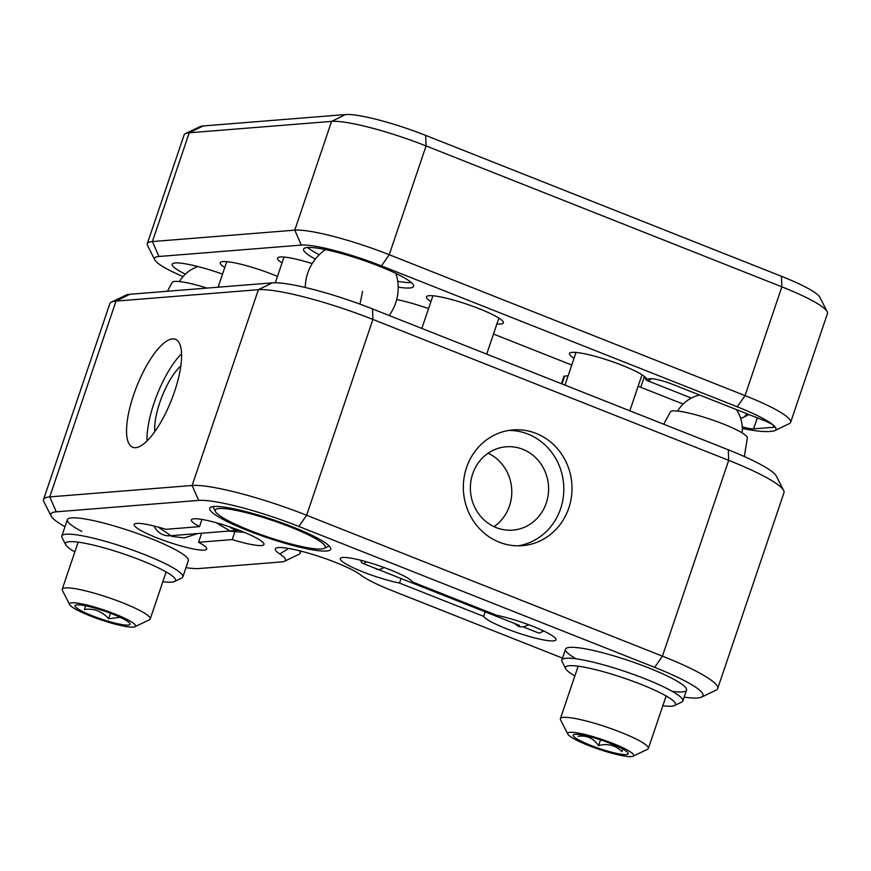 <?xml version="1.0" encoding="UTF-8"?>
<svg xmlns="http://www.w3.org/2000/svg" width="871" height="871" viewBox="0 0 871 871"><rect width="100%" height="100%" fill="white"/><g stroke="black" fill="none" stroke-linecap="round" stroke-linejoin="round"><path stroke-width="1.31" d="M398.167 287.114A58.052 8.579 -161.3 0 0 413.562 286.374A58.052 8.579 -161.3 0 0 379.027 266.123A58.052 8.579 -161.3 0 0 303.576 249.139A58.052 8.579 -161.3 0 0 315.356 259.09M307.67 247.495A58.052 8.579 -161.3 0 0 319.265 254.735M224.762 267.517A40.643 5.999 18.7 0 1 220.254 262.726A40.643 5.999 18.7 0 1 273.069 274.605A40.643 5.999 18.7 0 1 277.468 276.412M430.916 301.627A40.643 5.999 18.7 0 1 426.409 296.837A40.643 5.999 18.7 0 1 479.213 308.715A40.643 5.999 18.7 0 1 503.394 322.891A40.643 5.999 18.7 0 1 496.906 323.958M574.043 358.297A40.643 5.999 18.7 0 1 569.536 353.506A40.643 5.999 18.7 0 1 622.351 365.395A40.643 5.999 18.7 0 1 646.554 379.027L650.572 378.711A18.574 2.744 18.7 0 1 673.468 384.666L763.442 420.29A18.574 2.744 18.7 0 1 773.905 425.679A65.02 9.603 18.7 0 1 774.798 430.612A65.02 9.603 18.7 0 1 771.619 431.319L769.55 431.483A92.892 13.718 18.7 0 1 742.31 428.467M396.632 273.788A38.313 5.662 18.7 0 1 396.359 275.073M324.11 250.619A38.313 5.662 18.7 0 1 324.665 249.433M185.392 274.158A46.446 6.859 18.7 0 1 172.208 264.272A46.446 6.859 18.7 0 1 222.53 274.093M634.85 395.967A46.446 6.859 -161.3 0 0 635.253 394.759M571.768 365.036L493.487 334.039M428.554 308.595A46.446 6.859 -161.3 0 0 396.708 299.537M183.084 276.564A58.052 8.579 18.7 0 1 160.95 265.415A65.02 9.603 18.7 0 1 154.842 259.906A65.02 9.603 18.7 0 1 158.947 256.488L301.312 245.089A65.02 9.603 18.7 0 1 381.476 265.927L737.269 406.811A65.02 9.603 18.7 0 1 773.905 425.679A18.574 2.744 18.7 0 1 774.493 426.768A18.574 2.744 18.7 0 1 773.252 427.291L753.611 428.87A18.574 2.744 18.7 0 1 742.255 426.812M774.798 430.612L789.278 423.665A76.637 11.323 -161.3 0 0 790.628 422.337A76.637 11.323 -161.3 0 0 745.043 395.608L389.25 254.713A76.637 11.323 -161.3 0 0 294.779 230.162L152.403 241.561A76.637 11.323 -161.3 0 0 147.286 243.717A76.637 11.323 -161.3 0 0 147.558 245.589L154.842 259.906M827.178 311.687L819.905 297.37A65.02 9.603 -161.3 0 0 781.45 276.281L425.669 135.386A65.02 9.603 -161.3 0 0 345.504 114.558L203.128 125.957A65.02 9.603 -161.3 0 0 199.938 126.654L185.469 133.611A76.637 11.323 18.7 0 1 189.225 132.784L331.59 121.385A76.637 11.323 18.7 0 1 426.071 145.936L781.864 286.831A76.637 11.323 18.7 0 1 827.178 311.687A76.637 11.323 18.7 0 1 827.45 313.56L790.628 422.337M147.286 243.717L184.108 134.94A76.637 11.323 18.7 0 1 185.469 133.611M561.991 383.937L564.648 376.109A11.606 1.72 -161.3 0 0 563.864 376.435L561.403 383.708M564.648 376.109L568.11 375.826M683.125 404.068L640.74 387.279A18.574 2.744 18.7 0 1 638.149 386.212M282.041 262.922A40.643 5.999 18.7 0 1 277.522 258.132A40.643 5.999 18.7 0 1 312.188 263.597M397.699 281.289A58.052 8.579 -161.3 0 0 411.308 282.574M162.833 581.676A58.052 8.579 -161.3 0 0 174.45 581.534A58.052 8.579 -161.3 0 0 175.55 580.032A58.052 8.579 -161.3 0 0 120.111 552.747A58.052 8.579 -161.3 0 0 65.434 543.787A58.052 8.579 -161.3 0 0 65.706 544.723A58.052 8.579 -161.3 0 0 74.852 551.898M65.706 544.723L62.07 537.559A63.866 9.429 18.7 0 1 61.765 536.536A63.866 9.429 18.7 0 1 61.841 536.003A63.866 9.429 18.7 0 1 123.638 546.966A63.866 9.429 18.7 0 1 182.899 576.406A63.866 9.429 18.7 0 1 182.823 576.95A63.866 9.429 18.7 0 1 181.691 578.05L174.45 581.534M662.842 705.717A58.052 8.579 -161.3 0 0 674.459 705.575A58.052 8.579 -161.3 0 0 618.976 676.419A58.052 8.579 -161.3 0 0 565.715 668.765A58.052 8.579 -161.3 0 0 574.849 675.94M565.715 668.765L562.067 661.612A63.866 9.429 18.7 0 1 561.849 660.044A63.866 9.429 18.7 0 1 620.664 670.028A63.866 9.429 18.7 0 1 682.831 700.992A63.866 9.429 18.7 0 1 681.699 702.102L674.459 705.575M488.141 453.203A41.797 39.097 -94.6 0 1 509.47 505.975A41.797 39.097 -94.6 0 1 494.02 526.65M472.681 473.878A41.797 39.097 -94.6 0 1 506.149 446.79A41.797 39.097 -94.6 0 1 546.291 503.024A41.797 39.097 -94.6 0 1 512.823 530.123A41.797 39.097 -94.6 0 1 472.681 473.878M568.796 508.043A58.052 54.307 85.4 0 0 513.041 429.926A58.052 54.307 85.4 0 0 466.551 467.553A58.052 54.307 85.4 0 0 522.306 545.671A58.052 54.307 85.4 0 0 568.796 508.043M518.201 545.834A58.052 54.307 85.4 0 0 560.608 508.697A58.052 54.307 85.4 0 0 508.958 430.416M133.611 394.933A58.052 18.639 111.6 0 1 175.441 339.309A58.052 18.639 111.6 0 1 174.527 391.656A58.052 18.639 111.6 0 1 132.697 447.269A58.052 18.639 111.6 0 1 133.611 394.933M147.036 440.933A58.052 18.639 111.6 0 1 154.058 403.023A58.052 18.639 111.6 0 1 181.549 353.746M154.831 431.559A41.797 13.424 111.6 0 1 159.785 402.565A41.797 13.424 111.6 0 1 180.83 365.918M234.735 532.192L232.23 539.585A38.313 5.662 -161.3 0 0 263.978 544.451A38.313 5.662 -161.3 0 0 241.18 531.081A38.313 5.662 -161.3 0 0 191.38 519.878A38.313 5.662 -161.3 0 0 199.513 526.628L165.849 529.328A38.313 5.662 -161.3 0 0 134.112 524.462A38.313 5.662 -161.3 0 0 156.9 537.832A38.313 5.662 -161.3 0 0 206.699 549.035A38.313 5.662 -161.3 0 0 198.566 542.285L201.626 533.248M485.18 611.823L483.634 616.374A38.313 5.662 -161.3 0 0 506.193 628.622A38.313 5.662 -161.3 0 0 555.981 639.826A38.313 5.662 -161.3 0 0 533.194 626.456A38.313 5.662 -161.3 0 0 496.731 615.329L412.614 582.013A38.313 5.662 -161.3 0 0 390.056 569.776A38.313 5.662 -161.3 0 0 340.256 558.572A38.313 5.662 -161.3 0 0 363.055 571.942A38.313 5.662 -161.3 0 0 399.517 583.069L401.063 578.518M185.969 567.663A81.275 12.009 -161.3 0 0 199.426 568.502L281.616 561.915A58.052 8.579 -161.3 0 0 284.469 561.283A58.052 8.579 -161.3 0 0 279.831 553.945A46.446 6.859 18.7 0 1 276.118 548.066A46.446 6.859 18.7 0 1 335.651 562.448A46.446 6.859 18.7 0 1 360.681 574.958A58.052 8.579 -161.3 0 0 391.961 590.592L562.492 658.117M292.732 526.955A63.866 9.429 18.7 0 1 330.719 549.231A63.866 9.429 18.7 0 1 247.723 530.559A63.866 9.429 18.7 0 1 209.737 508.283A63.866 9.429 18.7 0 1 292.732 526.955M51.16 516.089L43.877 501.772A92.892 13.718 18.7 0 1 43.55 499.497A92.892 13.718 18.7 0 1 49.745 496.895L192.121 485.485A92.892 13.718 18.7 0 1 306.636 515.251L662.428 656.146A92.892 13.718 18.7 0 1 717.682 688.547A92.892 13.718 18.7 0 1 716.038 690.148L701.569 697.105A81.275 12.009 -161.3 0 0 654.654 667.349L298.862 526.454A81.275 12.009 -161.3 0 0 198.664 500.411L56.288 511.821A81.275 12.009 -161.3 0 0 51.16 516.089A81.275 12.009 -161.3 0 0 64.987 526.715M717.682 688.547L783.965 492.746A92.892 13.718 -161.3 0 0 783.628 490.471A92.892 13.718 -161.3 0 0 728.7 460.345L372.908 319.45A92.892 13.718 -161.3 0 0 258.393 289.695L116.017 301.094A92.892 13.718 -161.3 0 0 111.466 302.095A92.892 13.718 -161.3 0 0 109.822 303.696L43.55 499.497M684.127 697.148A81.275 12.009 -161.3 0 0 697.584 697.976A81.275 12.009 -161.3 0 0 701.569 697.105M299.526 550.777A69.669 10.289 18.7 0 1 300.168 553.129A69.669 10.289 18.7 0 1 298.938 554.337L284.469 561.283M198.566 542.285L232.23 539.585M199.513 526.628L201.941 519.454M399.517 583.069L483.634 616.374M672.172 691.324A63.866 9.429 -161.3 0 0 648.525 667.839A63.866 9.429 -161.3 0 0 578.671 647.806A63.866 9.429 -161.3 0 0 576.188 658.835M188.071 561.109A63.866 9.429 -161.3 0 0 150.356 538.354A63.866 9.429 -161.3 0 0 78.651 518.103A63.866 9.429 -161.3 0 0 81.787 531.397M111.466 302.095L125.947 295.138A81.275 12.009 18.7 0 1 129.921 294.267L272.296 282.857A81.275 12.009 18.7 0 1 372.505 308.9L728.298 449.795A81.275 12.009 18.7 0 1 776.355 476.154L783.628 490.471M627.305 756.442A34.829 5.15 -161.3 0 0 633.075 756.213A34.829 5.15 -161.3 0 0 614.088 743.91A34.829 5.15 -161.3 0 0 574.098 732.446A34.829 5.15 -161.3 0 0 567.827 734.133A34.829 5.15 -161.3 0 0 591.975 746.795A34.829 5.15 -161.3 0 0 627.305 756.442M567.827 734.133L560.554 719.816A46.446 6.859 18.7 0 1 560.391 718.673A46.446 6.859 18.7 0 1 568.905 717.562A46.446 6.859 18.7 0 1 619.161 731.64A46.446 6.859 18.7 0 1 648.372 748.461A46.446 6.859 18.7 0 1 647.556 749.256L633.075 756.213M663.735 424.231L670.365 411.907A40.643 5.999 18.7 0 1 677.758 411.068A40.643 5.999 18.7 0 1 721.286 423.208A40.643 5.999 18.7 0 1 747.329 437.961L744.346 456.535M578.104 736.354C586.401 735.048 593.227 738.129 598.584 745.587C607.762 743.192 615.536 745.206 621.883 751.608L622.754 749.027M578.529 734.438A29.026 4.29 -161.3 0 0 573.717 734.634A29.026 4.29 -161.3 0 0 589.547 744.89A29.026 4.29 -161.3 0 0 622.863 754.449A29.026 4.29 -161.3 0 0 628.089 753.045A29.026 4.29 -161.3 0 0 607.969 742.484A29.026 4.29 -161.3 0 0 578.529 734.438M600.522 739.86L598.584 745.587M134.003 627.011A34.829 5.15 -161.3 0 0 134.918 626.728A34.829 5.15 -161.3 0 0 110.857 612.455A34.829 5.15 -161.3 0 0 71.063 602.917A34.829 5.15 -161.3 0 0 69.669 604.648A34.829 5.15 -161.3 0 0 99.087 619.216A34.829 5.15 -161.3 0 0 134.003 627.011M69.669 604.648L62.385 590.331A46.446 6.859 18.7 0 1 62.222 589.188A46.446 6.859 18.7 0 1 64.258 588.023A46.446 6.859 18.7 0 1 114.09 599.564A46.446 6.859 18.7 0 1 150.215 618.976A46.446 6.859 18.7 0 1 149.387 619.782L134.918 626.728M167.45 291.262L172.197 282.422A40.643 5.999 18.7 0 1 173.928 281.54A40.643 5.999 18.7 0 1 207.004 288.094M85.663 605.813L84.422 609.482C93.97 608.198 102.038 611.279 108.646 618.758L120.165 617.31M76.31 604.92A29.026 4.29 -161.3 0 0 75.548 605.149A29.026 4.29 -161.3 0 0 95.603 617.049A29.026 4.29 -161.3 0 0 128.756 624.997A29.026 4.29 -161.3 0 0 129.931 623.56A29.026 4.29 -161.3 0 0 105.413 611.42A29.026 4.29 -161.3 0 0 76.31 604.92M110.497 613.26L108.646 618.758M154.047 526.019A17.42 16.288 85.4 0 0 164.891 535.317A17.42 16.288 85.4 0 0 170.019 535.774L170.215 535.763M238.883 530.189A17.42 16.288 -94.6 0 1 235.257 529.677A17.42 16.288 -94.6 0 1 229.465 526.792M366.408 561.773A17.42 5.596 111.6 0 1 362.641 563.297A17.42 5.596 111.6 0 1 362.543 563.265A17.42 5.596 111.6 0 1 361.16 561.61L360.659 560.238M538.289 632.858A17.42 5.596 -68.4 0 0 538.387 632.901A17.42 5.596 -68.4 0 0 538.485 632.934A17.42 5.596 -68.4 0 0 540.532 632.64A17.42 5.596 -68.4 0 0 543.014 630.669M748.918 414.531A12.771 4.105 111.6 0 1 748.385 414.846L743.159 417.481A17.42 5.596 -68.4 0 0 747.078 413.812M740.372 417.481L741.014 417.742A17.42 5.596 -68.4 0 0 743.159 417.481M651.16 378.689A17.42 5.596 111.6 0 1 646.957 380.496A17.42 5.596 111.6 0 1 645.193 377.132M215.17 510.667A58.052 8.579 -161.3 0 0 215.442 511.56A58.052 8.579 -161.3 0 0 267.473 536.874A58.052 8.579 -161.3 0 0 324.197 548.371A58.052 8.579 -161.3 0 0 325.286 546.836A58.052 8.579 -161.3 0 0 269.618 519.508A58.052 8.579 -161.3 0 0 215.17 510.667M158.947 256.488L152.403 241.561L189.225 132.784L203.128 125.957M301.312 245.089L294.779 230.162L331.59 121.385L345.504 114.558M381.476 265.927L389.25 254.713L426.071 145.936L425.669 135.386M781.45 276.281L781.864 286.831L745.043 395.608L737.269 406.811M773.829 425.603L773.252 427.291M757.335 417.873L753.611 428.87M644.409 376.457L640.74 387.279M288.66 548.447L279.831 553.945M129.921 294.267L116.017 301.094L49.745 496.895L56.288 511.821M654.654 667.349L662.428 656.146L728.7 460.345L728.298 449.795M298.862 526.454L306.636 515.251L372.908 319.45L372.505 308.9M198.664 500.411L192.121 485.485L258.393 289.695L272.296 282.857M362.565 291.295A46.446 11.236 99.4 0 1 359.875 304.099M182.823 576.95L188.343 560.63M61.841 536.003L67.361 519.682M561.849 660.044L565.529 649.167M682.831 700.992L686.511 690.115M300.854 551.103L300.168 553.129M648.372 748.461L666.141 695.973M560.391 718.673L578.148 666.195M699.642 395.02A34.829 34.829 0 0 0 677.605 411.058M742.092 432.887A34.829 34.829 0 0 0 736.441 409.599M150.215 618.976L166.132 571.931M62.222 589.188L78.15 542.154M197.957 266.548A34.829 34.829 0 0 0 179.437 281.573M239.046 530.243L171.903 535.621M543.765 631.018L540.532 632.64M538.387 632.901L523.297 626.924M519.356 625.367L362.543 563.265M691.367 398.08L646.957 380.496M513.738 623.135L519.051 626.674L523.275 626.924L528.871 624.79M642.014 374.78L629.831 410.796M576.025 352.439L564.974 385.124M373.485 567.598L377.415 569.492L380.072 569.405L384.078 567.5M498.887 318.1L486.693 354.127M432.898 295.77L421.836 328.443M216.008 522.654L230.706 531.321L244.109 532.268M284.022 257.065L275.323 282.77M158.239 527.107L171.925 536.405L184.238 537.94L197.782 533.553M226.743 261.659L218.098 287.201M324.197 548.371L329.205 545.965M215.442 511.56L212.927 506.606M325.525 249.607A46.446 46.446 0 0 0 305.286 287.495M389.13 315.487A46.446 46.446 0 0 0 395.848 273.407"/></g></svg>
